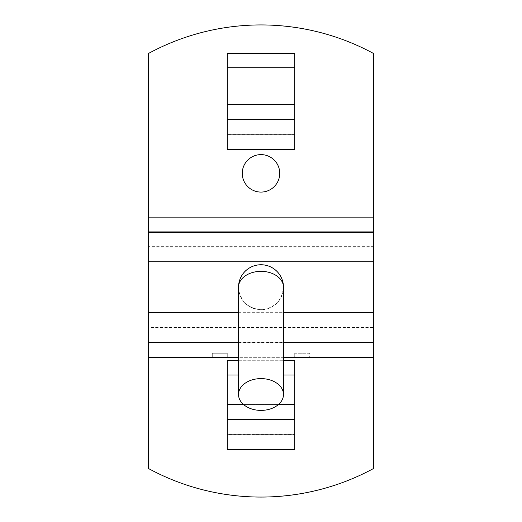 <?xml version="1.0" encoding="UTF-8"?>
<svg xmlns="http://www.w3.org/2000/svg" width="522" height="522" viewBox="0 0 522 522"><rect width="100%" height="100%" fill="white"/><g stroke="black" fill="none" stroke-linecap="round" stroke-linejoin="round"><path stroke-width="0.39" stroke-dasharray="2.61 1.96" d="M227.272 375.011L227.272 404.504L227.272 375.011L294.728 375.011L294.728 404.504L294.728 375.011M283.485 375.011L238.515 375.011M238.515 287.231A22.485 22.485 0 0 0 261 309.716A22.485 22.485 0 0 0 283.485 287.231C282.05 300.789 274.552 308.28 261 309.716C247.448 308.28 239.95 300.789 238.515 287.231A22.485 22.485 0 0 1 238.521 286.774M279.74 173.35A18.74 18.74 0 0 0 251.63 157.122A18.74 18.74 0 0 0 251.63 189.577A18.74 18.74 0 0 0 279.74 173.35M238.515 360.722L283.485 360.722M294.728 404.504L227.272 404.504L227.272 434.369L294.728 434.369L294.728 404.504L294.728 434.474L227.272 434.474L227.272 449.409L294.728 449.409L294.728 360.722L227.272 360.722L227.272 419.544M227.272 404.504L227.272 419.434M309.716 353.231L294.728 353.231L294.728 357.329L294.728 353.231L309.716 353.231L309.716 357.329L309.716 353.231M227.272 357.329L227.272 353.231L212.284 353.231L212.284 357.329L212.284 353.231L227.272 353.231L227.272 357.329L294.728 357.329M227.272 449.409L227.272 423.446L227.272 449.409M373.426 342.569L373.426 327.803L148.574 327.803L148.574 468.573A236.061 236.061 0 0 0 373.426 468.573L373.426 342.191M294.728 134.565L294.728 104.7L294.728 134.565L227.272 134.565L227.272 149.612L227.272 53.427L294.728 53.427L294.728 134.565M227.272 104.7L227.272 67.716L227.272 104.7L294.728 104.7L294.728 67.716L294.728 104.7M294.728 67.716L227.272 67.716M227.272 119.74L227.272 149.612L294.728 149.612L294.728 134.676L227.272 134.676L227.272 119.636M148.574 217.139L148.574 53.427A236.061 236.061 0 0 1 373.426 53.427L373.426 217.139L148.574 217.139L148.574 232.27M148.574 342.191L148.574 342.569M373.426 312.665L148.574 312.665L148.574 327.431L373.426 327.431L373.426 217.139M148.574 312.665L148.574 247.036L373.426 247.036L373.426 232.27M148.574 231.898L148.574 246.665L373.426 246.665L373.426 231.898M238.515 312.665L283.485 312.665M283.485 357.329L238.515 357.329M243.526 404.504L278.474 404.504M309.716 357.329L373.426 357.329M148.574 357.329L212.284 357.329M238.515 342.569L283.485 342.569M283.485 342.191L238.515 342.191M148.574 261.796L373.426 261.796"/><path stroke-width="0.78" d="M294.728 375.011L283.485 375.011M238.515 375.011L227.272 375.011M238.521 286.774A22.485 22.485 0 0 1 261.228 264.752A22.485 22.485 0 0 1 283.485 287.231A22.485 22.485 0 0 0 261 264.745A22.485 22.485 0 0 0 238.515 287.231A22.485 15.901 0 0 1 261 271.336A22.485 15.901 0 0 1 283.485 287.231L283.485 394.495A22.485 15.901 0 0 1 261 410.396A22.485 15.901 0 0 1 238.515 394.495A22.485 15.901 0 0 1 261 378.6A22.485 15.901 0 0 1 283.485 394.495M148.574 232.27L373.426 232.27L373.426 468.573A236.061 236.061 0 0 1 148.574 468.573L148.574 53.427A236.061 236.061 0 0 1 373.426 53.427L373.426 231.898L148.574 231.898M242.26 173.35A18.74 18.74 0 0 1 261 154.61A18.74 18.74 0 0 1 279.74 173.35A18.74 18.74 0 0 1 261 192.083A18.74 18.74 0 0 1 242.26 173.35M283.485 360.722L294.728 360.722L294.728 449.409L227.272 449.409L227.272 360.722L238.515 360.722M294.728 67.716L227.272 67.716M294.728 53.427L294.728 149.612L227.272 149.612L227.272 53.427L294.728 53.427M373.426 232.27L373.426 231.898M373.426 261.796L148.574 261.796M148.574 312.665L238.515 312.665M283.485 312.665L373.426 312.665M373.426 357.329L283.485 357.329M238.515 357.329L148.574 357.329M227.272 404.504L243.526 404.504M278.474 404.504L294.728 404.504M294.728 419.434L227.272 419.434M227.272 419.544L294.728 419.544M227.272 104.7L294.728 104.7M294.728 119.636L227.272 119.636M227.272 119.74L294.728 119.74M148.574 217.139L373.426 217.139M148.574 342.569L238.515 342.569M283.485 342.569L373.426 342.569M373.426 342.191L283.485 342.191M238.515 342.191L148.574 342.191M238.515 394.495L238.515 287.231"/></g></svg>
